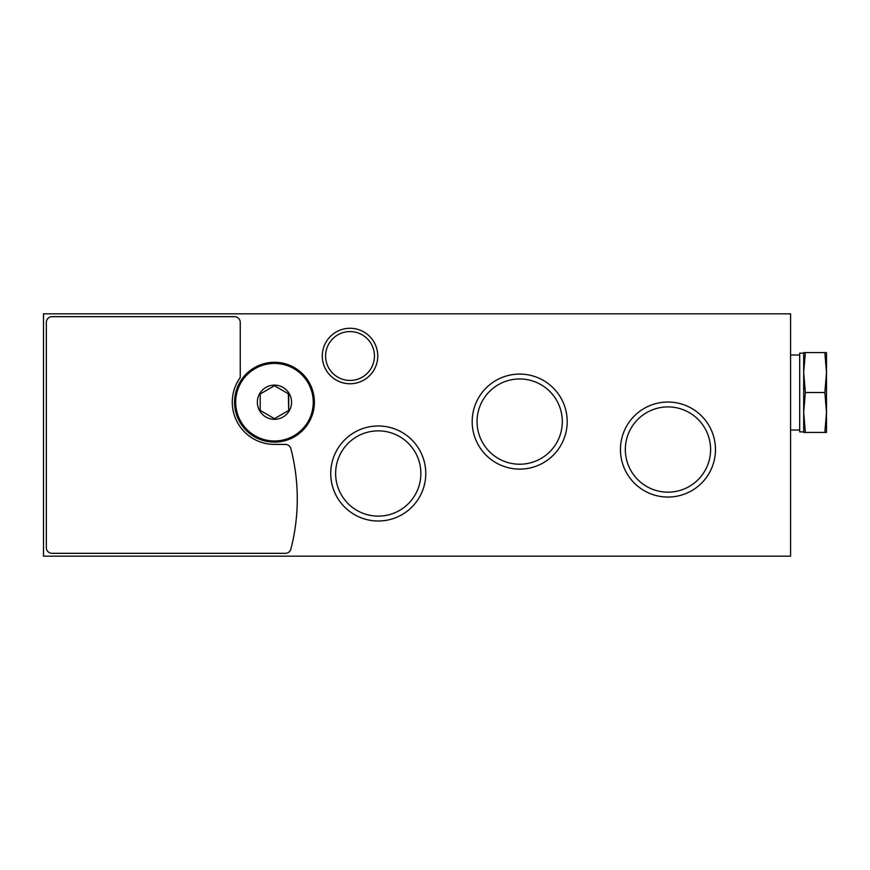 <?xml version="1.0" encoding="UTF-8"?>
<svg xmlns="http://www.w3.org/2000/svg" width="870" height="870" viewBox="0 0 870 870"><rect width="100%" height="100%" fill="white"/><g stroke="black" fill="none" stroke-linecap="round" stroke-linejoin="round"><path stroke-width="1.3" d="M790.569 313.82L790.569 556.18L43.5 556.18L43.5 313.82L790.569 313.82M322.291 356.015A27.742 27.742 0 0 1 363.899 331.992A27.742 27.742 0 0 1 363.899 380.038A27.742 27.742 0 0 1 322.291 356.015M330.741 473.497A47.513 47.513 0 0 1 402.016 432.346A47.513 47.513 0 0 1 402.016 514.638A47.513 47.513 0 0 1 330.741 473.497M472.182 421.602A47.513 47.513 0 0 1 543.446 380.451A47.513 47.513 0 0 1 543.446 462.742A47.513 47.513 0 0 1 472.182 421.602M620.451 449.54A47.513 47.513 0 0 1 691.715 408.4A47.513 47.513 0 0 1 691.715 490.691A47.513 47.513 0 0 1 620.451 449.54M625.334 449.54A42.63 42.63 0 0 1 689.279 412.619A42.63 42.63 0 0 1 689.279 486.46A42.63 42.63 0 0 1 625.334 449.54M477.054 421.602A42.63 42.63 0 0 1 540.999 384.681A42.63 42.63 0 0 1 540.999 458.512A42.63 42.63 0 0 1 477.054 421.602M335.624 473.497A42.63 42.63 0 0 1 399.569 436.577A42.63 42.63 0 0 1 399.569 510.407A42.63 42.63 0 0 1 335.624 473.497M325.597 356.015A24.425 24.425 0 0 1 362.235 334.863A24.425 24.425 0 0 1 362.235 377.167A24.425 24.425 0 0 1 325.597 356.015M285.338 444.407A5.699 5.699 0 0 1 290.863 448.681A199.6 199.6 0 0 1 290.863 549.068A5.699 5.699 0 0 1 285.338 553.331L52.059 553.331A5.699 5.699 0 0 1 46.349 547.632L46.349 322.368A5.699 5.699 0 0 1 52.059 316.669L234.541 316.669A5.699 5.699 0 0 1 240.25 322.368L240.25 377.504A42.206 42.206 0 0 0 274.463 444.407L285.338 444.407M291.57 402.212A17.106 17.106 0 0 1 270.037 418.731A17.106 17.106 0 0 1 259.651 393.653A17.106 17.106 0 0 1 291.57 402.212M274.463 385.747L260.206 393.979L260.206 410.444L260.206 393.979L274.463 385.747L288.72 393.979L288.72 410.444L274.463 418.677L260.608 410.673M314.385 402.212A39.922 39.922 0 0 1 254.508 436.783A39.922 39.922 0 0 1 254.508 367.64A39.922 39.922 0 0 1 314.385 402.212M288.72 410.444L288.318 393.74M805.348 352.589L803.684 372.556L803.684 352.589L826.5 352.589L826.5 372.556L824.847 352.589M803.684 372.556L805.348 392.511L803.684 412.478L803.684 372.556M803.684 412.478L805.348 432.433L803.684 432.433L803.684 412.478M803.684 431.868L799.693 431.868L799.693 353.166L803.684 353.166M826.5 432.433L824.847 432.433L826.5 412.478L824.847 392.511L826.5 372.556L826.5 432.433M805.348 432.433L824.847 432.433M805.348 392.511L824.847 392.511M313.243 402.212A38.78 38.78 0 0 1 255.073 435.794A38.78 38.78 0 0 1 255.073 368.63A38.78 38.78 0 0 1 313.243 402.212M799.693 355.014L790.569 355.014M799.693 430.008L790.569 430.008"/></g></svg>
